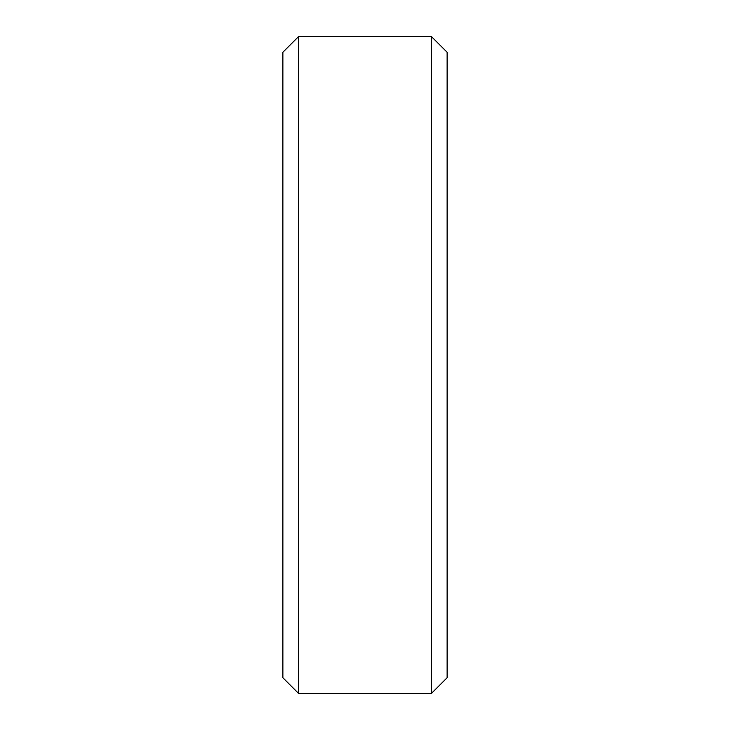 <?xml version="1.0" encoding="UTF-8"?>
<svg xmlns="http://www.w3.org/2000/svg" width="730" height="730" viewBox="0 0 730 730"><rect width="100%" height="100%" fill="white"/><g stroke="black" fill="none" stroke-linecap="round" stroke-linejoin="round"><path stroke-width="1.09" d="M298.643 693.5L298.643 36.5L282.875 52.268L282.875 677.732L298.643 693.5L431.357 693.5L447.125 677.732L447.125 52.268L431.357 36.5L431.357 693.5M298.643 36.5L431.357 36.5"/></g></svg>
